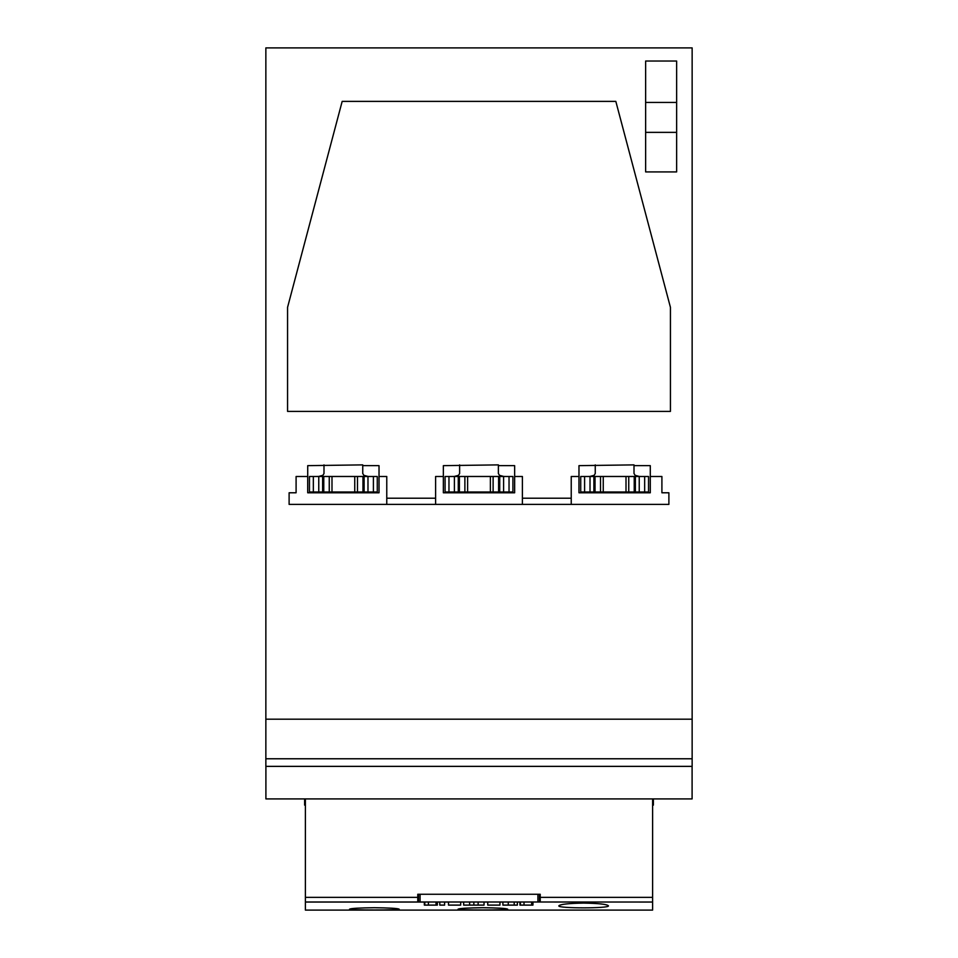 <?xml version="1.0" encoding="UTF-8"?>
<svg xmlns="http://www.w3.org/2000/svg" width="958" height="958" viewBox="0 0 958 958"><rect width="100%" height="100%" fill="white"/><g stroke="black" fill="none" stroke-linecap="round" stroke-linejoin="round"><path stroke-width="1.44" d="M558.825 910.088L608.438 910.088M558.825 905.825C560.274 904.256 568.549 903.346 583.626 903.095C598.714 903.346 606.989 904.256 608.438 905.825C610.018 908.531 557.245 908.531 558.825 905.825M349.562 909.154C351.035 908.364 359.298 907.885 374.374 907.705C389.439 907.885 397.702 908.364 399.175 909.154C400.707 910.244 348.029 910.244 349.562 909.154M458.08 909.154C459.541 908.364 467.803 907.885 482.88 907.705C497.944 907.885 506.207 908.364 507.68 909.154C509.213 910.244 456.535 910.244 458.08 909.154M435.603 766.364L466.594 766.364M304.62 766.364L331.743 766.364M304.62 798.924L304.62 805.127L305.386 805.127M653.38 798.924L653.38 805.127L652.614 805.127M626.257 766.364L653.38 766.364M493.598 766.364L500.711 766.364M401.486 766.364L408.599 766.364M265.857 719.195L265.857 766.364L692.143 766.364L692.143 47.9L265.857 47.9L265.857 719.195L692.143 719.195M265.905 766.364L692.095 766.364L692.095 798.924L265.905 798.924L265.905 766.364M607.827 910.1L652.614 910.1L652.614 902.041L540.228 902.005L305.386 902.005L305.386 910.1L559.436 910.1M652.614 897.359L540.228 897.359L540.228 894.257L417.772 894.257L417.772 897.359L305.386 897.359L305.386 902.041L424.334 902.041L424.334 905.106L437.351 905.106L437.351 902.005L439.782 902.041L439.782 905.106L444.608 905.106L444.608 902.005L448.5 902.041L448.5 905.106L460.69 905.106L460.69 902.005L463.66 902.041L463.66 905.106L484.041 905.106L484.041 902.005L487.742 902.041L487.742 905.106L499.944 905.106L499.944 902.005L502.902 902.041L502.902 905.106L517.38 905.106L517.38 902.005L519.943 902.041L519.943 905.106L532.959 905.106L532.959 902.005L652.614 902.041L652.614 798.924M418.55 902.005L418.55 894.257M539.45 902.005L539.45 894.257M508.255 902.005L508.255 905.106M514.195 902.005L514.195 905.106M469.624 902.005L469.624 905.106M473.851 902.005L473.851 905.106M478.126 902.005L478.126 905.106M424.801 902.005L424.801 905.106M436.046 902.005L436.046 905.106M436.824 902.005L436.824 905.106M520.422 902.005L520.422 905.106M531.654 902.005L531.654 905.106M532.432 902.005L532.432 905.106M305.386 798.924L305.386 897.359M417.772 902.005L417.772 897.359M540.228 897.359L540.228 902.005M634.004 465.648L650.29 465.648L650.29 492.783L578.979 492.783L578.979 465.648L634.004 464.881L634.004 473.551M498.376 465.648L514.65 465.648L514.65 492.783L443.35 492.783L443.35 465.648L498.376 464.881L498.376 473.551M362.747 465.648L379.021 465.648L379.021 492.783L307.71 492.783L307.722 465.648L362.747 464.881L362.747 473.551M578.979 492.783L578.979 476.497L571.231 476.497L571.231 504.399L668.888 504.399L668.888 492.783L661.906 492.783L661.906 476.497L650.29 476.497M571.231 504.399L522.397 504.399L522.397 476.497L514.65 476.497M522.397 504.399L386.769 504.399L386.769 476.497L379.021 476.497M307.71 492.783L307.71 476.497L296.094 476.497L296.094 492.783L289.112 492.783L289.112 504.399L386.769 504.399M443.35 492.783L443.35 476.497L435.603 476.497L435.603 504.399M435.603 498.208L386.769 498.208M571.231 498.208L522.397 498.208M676.635 132.372L676.635 171.913L645.632 171.913L645.632 132.372L676.635 132.372L676.635 61.037L645.632 61.037L645.632 132.372M287.568 307.338L342.174 101.38L615.826 101.38L670.432 307.338L670.432 411.401L287.568 411.401L287.568 307.338M265.857 758.772L692.143 758.772M323.996 473.551L322.858 475.336L318.571 476.473M323.996 464.881L323.996 473.491M354.747 476.497L377.272 476.497L377.272 492.005L309.458 492.005L309.458 476.497L354.747 476.497L354.747 492.005M364.1 492.005L364.1 476.497M368.171 476.473L363.872 475.336L362.747 473.491M317.733 476.497L316.296 476.497M309.458 476.497L309.458 492.005M322.63 492.005L322.63 476.497M377.272 492.005L377.272 476.497L376.135 476.497M370.435 476.497L368.998 476.497M317.014 476.473L369.716 476.473M459.624 473.551L458.487 475.336L454.2 476.473M459.624 464.881L459.624 473.491M490.376 476.497L512.913 476.497L512.913 492.005L445.087 492.005L445.087 476.497L490.376 476.497L490.376 492.005M499.729 492.005L499.729 476.497M503.8 476.473L499.513 475.336L498.376 473.491M453.362 476.497L451.936 476.497M445.087 476.497L445.087 492.005M458.271 492.005L458.271 476.497M512.913 492.005L512.913 476.497L511.776 476.497M506.064 476.497L504.638 476.497M452.643 476.473L505.357 476.473M595.253 473.551L594.128 475.336L589.829 476.473M595.253 464.881L595.253 473.491M626.005 476.497L648.542 476.497L648.542 492.005L580.728 492.005L580.728 476.497L626.005 476.497L626.005 492.005M635.37 492.005L635.37 476.497M639.429 476.473L635.142 475.336L634.004 473.491M589.002 476.497L587.565 476.497M580.728 476.497L580.728 492.005M593.9 492.005L593.9 476.497M648.542 492.005L648.542 476.497L647.404 476.497M641.704 476.497L640.267 476.497M588.284 476.473L640.986 476.473M420.095 902.005L420.095 894.257M537.905 902.005L537.905 894.257M428.406 902.005L428.406 905.106M524.014 902.005L524.014 905.106M645.632 102.434L676.635 102.434M357.478 492.005L357.478 476.497M362.962 492.005L362.962 476.497M367.98 492.005L367.98 476.497M373.404 492.005L373.404 476.497M313.338 492.005L313.338 476.497M318.763 492.005L318.763 476.497M323.768 492.005L323.768 476.497M329.253 492.005L329.253 476.497M331.995 492.005L331.995 476.497M493.119 492.005L493.119 476.497M498.603 492.005L498.603 476.497M503.609 492.005L503.609 476.497M509.033 492.005L509.033 476.497M448.967 492.005L448.967 476.497M454.391 492.005L454.391 476.497M459.397 492.005L459.397 476.497M464.881 492.005L464.881 476.497M467.624 492.005L467.624 476.497M628.747 492.005L628.747 476.497M634.232 492.005L634.232 476.497M639.237 492.005L639.237 476.497M644.662 492.005L644.662 476.497M584.596 492.005L584.596 476.497M590.02 492.005L590.02 476.497M595.038 492.005L595.038 476.497M600.522 492.005L600.522 476.497M603.253 492.005L603.253 476.497"/></g></svg>
